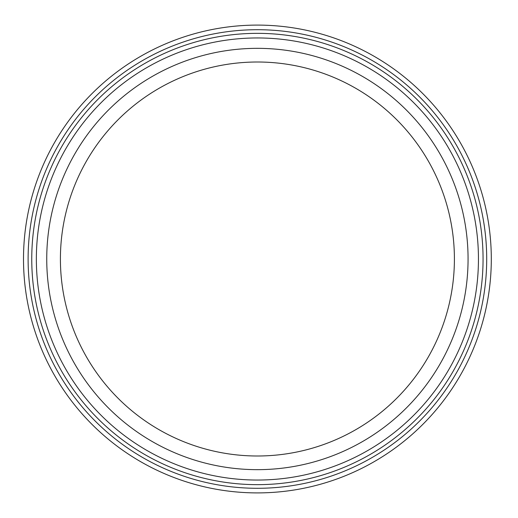 <?xml version="1.0" encoding="UTF-8"?>
<svg xmlns="http://www.w3.org/2000/svg" width="518" height="518" viewBox="0 0 518 518"><rect width="100%" height="100%" fill="white"/><g stroke="black" fill="none" stroke-linecap="round" stroke-linejoin="round"><path stroke-width="0.78" d="M478.451 259A221.05 221.05 0 0 1 146.879 450.433A221.05 221.05 0 0 1 146.879 67.567A221.05 221.05 0 0 1 478.451 259M468.065 259A210.664 210.664 0 0 1 152.072 441.44A210.664 210.664 0 0 1 152.072 76.56A210.664 210.664 0 0 1 468.065 259M491.304 259A233.896 233.896 0 0 0 140.456 56.436A233.896 233.896 0 0 0 140.456 461.564A233.896 233.896 0 0 0 491.304 259A233.896 233.896 0 0 0 140.456 56.436A233.896 233.896 0 0 0 140.456 461.564A233.896 233.896 0 0 0 491.304 259M454.403 259A196.995 196.995 0 0 1 158.909 429.603A196.995 196.995 0 0 1 158.909 88.397A196.995 196.995 0 0 1 454.403 259M483.061 259A225.654 225.654 0 0 0 144.58 63.578A225.654 225.654 0 0 0 144.58 454.422A225.654 225.654 0 0 0 483.061 259M486.7 259A229.293 229.293 0 0 1 142.761 457.575A229.293 229.293 0 0 1 142.761 60.425A229.293 229.293 0 0 1 486.7 259"/></g></svg>
